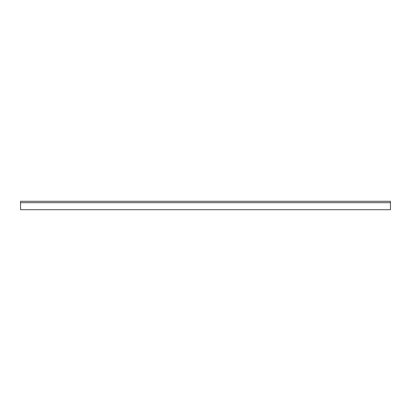 <?xml version="1.0" encoding="UTF-8"?>
<svg xmlns="http://www.w3.org/2000/svg" width="411" height="411" viewBox="0 0 411 411"><rect width="100%" height="100%" fill="white"/><g stroke="black" fill="none" stroke-linecap="round" stroke-linejoin="round"><path stroke-width="0.62" d="M20.55 202.7L20.55 201.298L390.45 201.298L390.45 209.702L20.55 209.702L20.55 202.7L390.45 202.7"/></g></svg>
